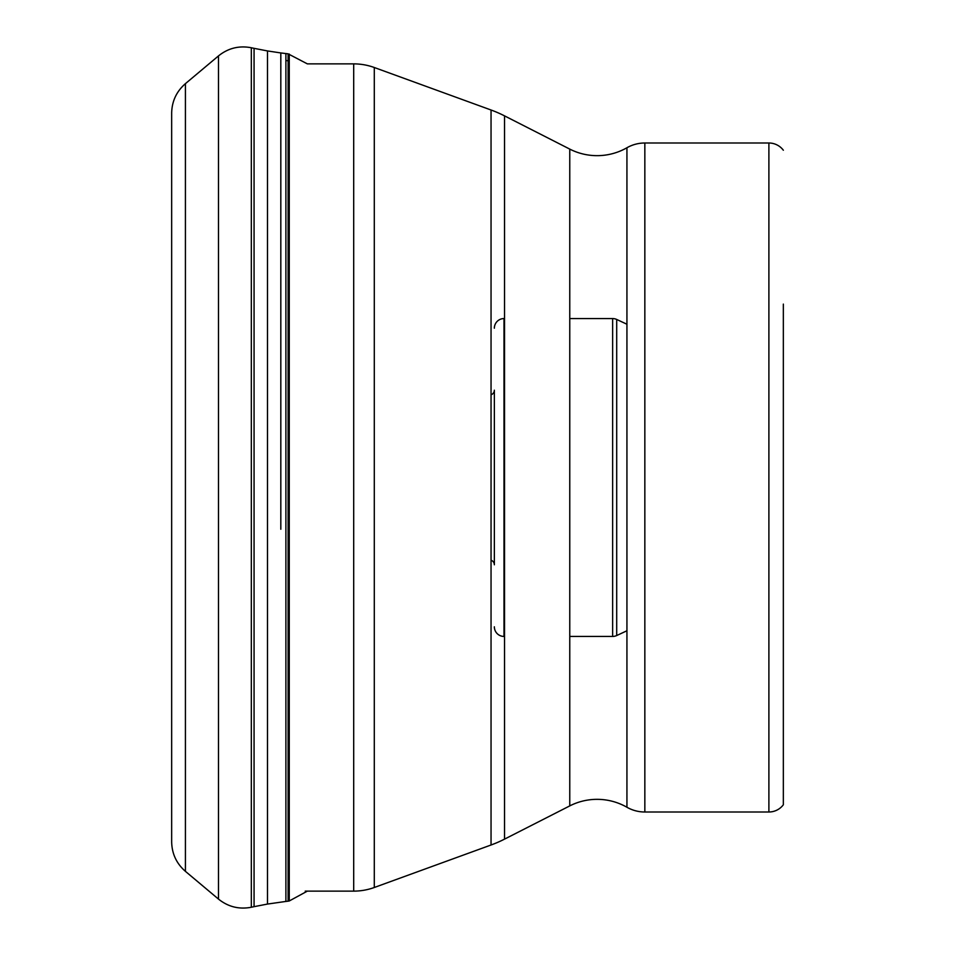 <?xml version="1.0" encoding="UTF-8"?>
<svg xmlns="http://www.w3.org/2000/svg" width="955" height="955" viewBox="0 0 955 955"><rect width="100%" height="100%" fill="white"/><g stroke="black" fill="none" stroke-linecap="round" stroke-linejoin="round"><path stroke-width="1.43" d="M491.049 394.773A4.811 4.811 0 0 0 494.356 390.201L494.356 564.799A4.811 4.811 0 0 0 491.049 560.227M494.356 328.186A9.634 9.634 0 0 1 503.989 318.564L503.989 636.436L504.526 318.564M494.356 626.814A9.634 9.634 0 0 0 503.989 636.436L504.526 636.436M626.934 324.234L616.703 319.459A9.634 9.634 0 0 0 612.633 318.564L612.633 636.436L612.633 318.564L569.765 318.564M626.934 630.766L616.703 635.541A9.634 9.634 0 0 1 612.633 636.436L569.765 636.436M626.934 807.25L626.934 147.75A60.201 60.201 0 0 1 569.765 149.099L504.526 115.865L504.526 839.135L569.765 805.901A60.201 60.201 0 0 1 626.934 807.25A36.123 36.123 0 0 0 644.84 812.001L768.894 812.001A18.061 18.061 0 0 0 783.339 804.779L783.339 650.892M783.339 304.108L783.339 804.779M768.894 812.001L768.894 142.999A18.061 18.061 0 0 1 783.339 150.222M768.894 142.999L644.84 142.999L644.84 812.001M626.934 147.75A36.123 36.123 0 0 1 644.84 142.999M504.526 115.865A120.414 120.414 0 0 0 491.049 110.004L374.288 67.507A60.201 60.201 0 0 0 353.696 63.878L307.367 63.878L288.124 53.838L288.124 901.162L289.258 900.971L289.258 54.029M504.526 839.135A120.414 120.414 0 0 1 491.049 844.996L491.049 110.004M374.288 67.507L374.288 887.493L491.049 844.996M374.288 887.493A60.201 60.201 0 0 1 353.696 891.122L353.696 63.878M305.242 891.122L353.696 891.122M285.891 60.44L288.124 60.857M267.496 904.063L254.066 906.665L254.066 48.335L267.496 50.937L267.496 904.063L285.891 901.436L285.891 53.564L288.124 53.838M267.496 50.937L280.818 52.943L280.818 529.237M251.32 47.75L251.32 907.25C239.12 909.578 228.173 906.856 218.48 899.085L218.48 55.915C228.173 48.132 239.12 45.422 251.32 47.75L254.066 48.335M185.425 83.646L185.425 871.354C176.484 863.547 171.888 853.698 171.661 841.833L171.661 113.168C171.888 101.302 176.484 91.453 185.425 83.646L218.48 55.915M616.703 635.541L616.703 319.459L616.703 635.541M569.765 805.901L569.765 149.099M280.818 52.943L285.891 53.564M171.661 521.896L171.661 841.833M185.425 871.354L218.48 899.085M254.066 906.665L251.32 907.25M285.891 901.436L288.124 901.162M307.367 891.122L289.258 900.971"/></g></svg>

